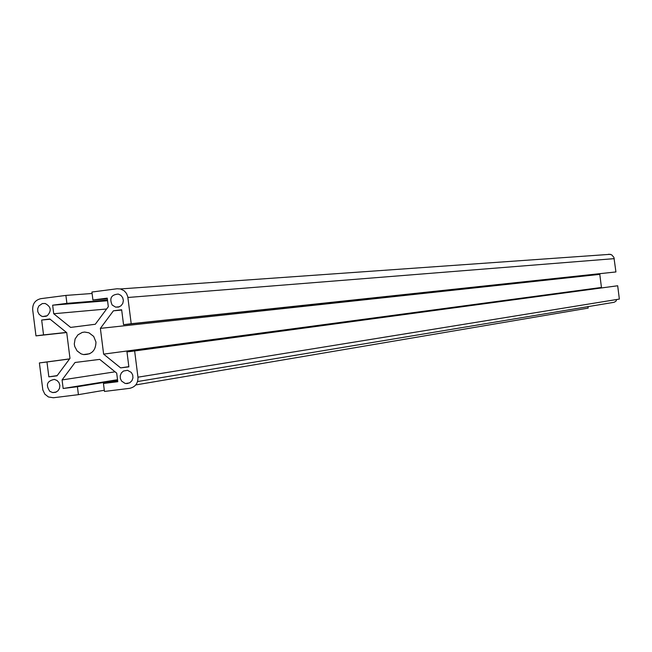 <?xml version="1.0" encoding="UTF-8"?>
<svg xmlns="http://www.w3.org/2000/svg" width="652" height="652" viewBox="0 0 652 652"><rect width="100%" height="100%" fill="white"/><g stroke="black" fill="none" stroke-linecap="round" stroke-linejoin="round"><path stroke-width="0.98" d="M39.389 362.936L46.968 361.982L48.843 376.848L57.017 375.821L69.976 358.372L66.732 332.667L49.845 318.991L41.671 320.042L43.545 334.9L35.974 335.87L32.681 309.79C32.494 303.71 35.232 300.002 40.897 298.657L65.893 295.413L66.895 303.351L52.649 305.193L53.725 313.742L70.62 327.41L95.29 324.264L108.313 306.709L107.238 298.135L92.918 299.985L91.916 292.031L117.067 288.763L120.424 288.942L124.206 290.808L126.464 293.392L127.751 296.619L131.207 323.718L123.546 324.696L121.655 309.757L113.415 310.817L100.375 328.372L103.627 354.134L120.62 367.883L128.868 366.856L126.977 351.917L134.646 350.955L137.955 377.19C138.134 383.303 135.363 387.019 129.634 388.339L104.459 391.445L103.456 383.49L117.784 381.713L116.7 373.14L99.723 359.382L75.045 362.488L62.079 379.937L63.162 388.486L77.417 386.717L78.419 394.664L53.407 397.753L48.419 396.97L44.825 394.142L42.836 389.945L39.389 362.936L69.593 358.885M46.968 361.982L69.536 358.95M48.843 376.848L57.18 375.609M41.671 320.042L50.147 319.235M43.545 334.9L66.422 332.422M35.974 335.87L66.577 332.544M65.893 295.413L92.095 293.49M66.895 303.351L107.482 300.067M52.649 305.193L107.564 300.719M53.725 313.742L106.618 308.999M92.918 299.985L107.319 298.836M608.601 254.223L611.592 254.769L613.915 257.353L615.928 271.949L123.546 324.696M131.207 323.718L615.928 271.949M113.415 310.817L121.696 310.059M100.375 328.372L599.791 274.362L601.446 287.45L601.967 287.85M600.305 273.701L599.791 274.362M103.627 354.134L601.446 287.45M120.62 367.883L128.843 366.652M126.977 351.917L617.68 285.763L619.359 299.081L137.955 377.19M134.646 350.955L617.68 285.763M103.456 383.49L117.719 381.167M62.079 379.937L115.078 371.819M63.162 388.486L117.531 379.708M77.417 386.717L117.596 380.214M78.419 394.664L104.312 390.263M135.771 384.924L588.161 308.111L587.949 306.489M137.58 381.542L614.045 302.308L615.961 301.2L616.735 299.504M95.958 342.023L93.684 336.416L88.974 332.805L84.63 332.055L82.209 332.438L77.938 334.835L75.11 338.934L74.295 343.93L74.711 346.448L77.091 350.906L81.076 353.857L83.44 354.566C91.622 354.721 95.795 350.54 95.958 342.023M49.845 391.371L52.747 392.585L55.559 392.325L57.979 390.817L59.519 388.364L59.878 385.446L58.99 382.626L57.026 380.475L54.377 379.407C47.009 380.915 45.493 384.9 49.845 391.371M125.07 383.4L127.107 383.588L129.829 382.724L131.908 380.719L132.943 377.964L132.723 375.006L131.288 372.422L127.547 370.32L123.464 371.029L121.378 372.911L120.261 375.552L120.327 378.453L121.565 381.061L125.07 383.4M47.254 315.731C51.777 310.719 51.084 306.644 45.159 303.49L42.315 303.563L38.818 306L37.677 308.714L37.783 311.68L39.12 314.321L41.41 316.098L42.779 316.546L47.254 315.731M112.177 305.046L115.632 307.125L118.485 307.092L121.036 305.772L122.78 303.441L123.367 300.539L122.698 297.654L120.889 295.34L118.305 294.06C111.223 294.663 109.177 298.323 112.177 305.046M127.89 297.483L614.249 258.64M120.424 288.942L610.362 254.313M83.44 354.566L89.707 353.743M52.747 392.585L56.357 391.991M125.673 383.523L129.552 382.879M42.779 316.546L46.268 316.228M115.632 307.125L119.373 306.799"/></g></svg>
